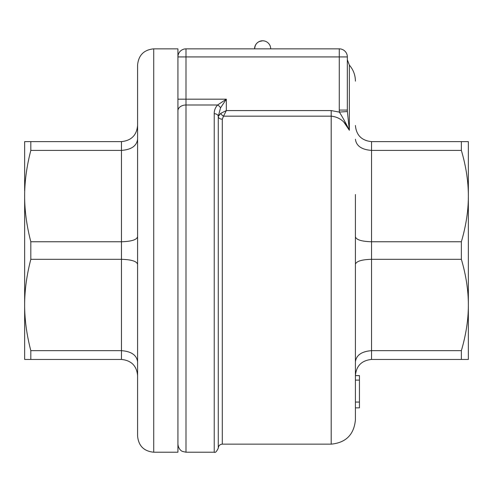 <?xml version="1.0" encoding="UTF-8"?>
<svg xmlns="http://www.w3.org/2000/svg" width="493" height="493" viewBox="0 0 493 493"><rect width="100%" height="100%" fill="white"/><g stroke="black" fill="none" stroke-linecap="round" stroke-linejoin="round"><path stroke-width="0.74" d="M24.65 190.846L24.65 141.627L30.819 141.627L30.819 150.402C26.684 166.369 24.625 181.597 24.65 196.078C24.625 210.566 26.684 225.794 30.819 241.761L30.819 259.306C26.684 275.279 24.625 290.5 24.65 304.988L24.65 310.22M359.44 380.121L355.41 380.121L355.41 375.592L359.44 375.592L359.44 407.859L355.41 407.859M270.7 48.85A8.067 8.067 0 0 0 262.633 40.783C257.734 41.264 255.047 43.951 254.567 48.85L255.269 45.566A8.067 8.067 0 0 1 256.539 43.569L257.352 42.755A8.067 8.067 0 0 1 259.349 41.486L262.633 40.783A8.067 8.067 0 0 0 254.567 48.85M137.59 375.574C136.703 365.843 131.329 360.463 121.457 359.44L24.65 359.44L24.65 196.078M137.59 361.837C136.703 355.126 131.329 351.404 121.457 350.665L121.457 359.44M137.59 264.273C136.703 261.253 131.329 259.595 121.457 259.306L30.819 259.306M30.819 141.627L121.457 141.627C131.329 140.604 136.703 135.224 137.59 125.493C136.703 135.224 131.329 140.604 121.457 141.627L121.457 150.402C131.329 149.662 136.703 145.94 137.59 139.229L137.59 236.794C136.703 239.82 131.329 241.471 121.457 241.761L121.457 350.665L30.819 350.665L30.819 359.44M137.59 139.229L137.59 194.513M137.59 250.536L137.59 436.083C138.551 445.882 143.925 451.261 153.724 452.217L153.724 48.85C143.925 49.805 138.551 55.185 137.59 64.984L137.59 250.536M24.65 304.988C24.625 319.47 26.684 334.698 30.819 350.665M30.819 241.761L121.457 241.761L121.457 150.402L30.819 150.402M153.724 48.85L177.93 48.85L177.93 452.217L153.724 452.217M468.35 304.988C468.387 290.574 466.058 275.347 461.362 259.306L461.362 241.761C466.058 225.72 468.387 210.493 468.35 196.078L468.35 359.44L461.362 359.44L461.362 350.665C466.058 334.63 468.387 319.402 468.35 304.988M461.362 141.627L468.35 141.627L468.35 196.078C468.387 181.664 466.058 166.443 461.362 150.402L461.362 141.627L371.543 141.627C361.671 140.604 356.297 135.224 355.41 125.493M355.41 306.56L355.41 361.837C356.297 355.126 361.671 351.404 371.543 350.665L461.362 350.665M461.362 359.44L371.543 359.44L371.543 241.761L461.362 241.761M461.362 259.306L371.543 259.306C361.671 259.595 356.297 261.253 355.41 264.273L355.41 236.794C356.297 239.82 361.671 241.471 371.543 241.761L371.543 141.627M347.343 56.917A8.067 8.067 0 0 0 339.276 48.85A8.067 8.067 0 0 1 347.343 56.917L347.343 110.081L347.343 56.917L339.276 56.917L339.276 110.081L347.343 110.081L347.374 111.541L339.338 112.077C342.216 116.508 345.556 122.578 349.358 130.294L347.374 111.541M349.327 130.232L343.948 122.258M177.93 56.917L185.997 56.917L185.997 48.85A8.067 8.067 0 0 0 177.93 56.917A8.067 8.067 0 0 1 185.997 48.85L339.276 48.85L339.276 56.917L185.997 56.917L185.997 99.179L177.93 99.179M339.332 112.102L331.204 110.574L331.204 116.169C339.363 116.995 345.414 121.703 349.358 130.294L349.358 65.113L347.343 59.776M331.204 110.574L226.33 110.574L220.735 113.372A4.036 2.274 -135 0 0 223.532 116.169L226.33 110.574L226.33 99.179L217.598 104.997A4.036 2.391 45 0 1 220.513 107.912L226.33 99.179L185.997 99.179L185.997 104.997L217.598 104.997C215.281 107.548 214.159 110.45 214.233 113.71A4.036 2.736 -0 0 1 218.263 116.447L220.513 107.912M220.735 113.372L218.263 116.447L218.263 448.18C216.563 451.68 215.219 453.024 214.233 452.217L185.997 452.217L185.997 104.997A8.067 5.824 0 0 0 177.93 110.82M218.263 116.447A4.036 2.736 180 0 0 222.3 119.183L223.532 116.169L331.204 116.169L331.204 444.15C345.907 442.714 353.974 434.647 355.41 419.944L355.41 194.513M355.41 139.229C356.297 145.94 361.671 149.662 371.543 150.402L461.362 150.402M355.41 375.574C356.297 365.843 361.671 360.463 371.543 359.44C361.671 360.463 356.297 365.843 355.41 375.574M355.41 402.06L359.44 402.06M339.276 110.081L339.338 112.077M214.233 113.71L214.233 452.217M331.204 444.15L222.3 444.15L222.3 119.183M359.44 375.592L355.41 375.592M185.997 452.217L182.447 451.391C182.552 451.563 178.441 449.856 177.93 444.15M222.3 444.15C219.847 444.384 218.504 445.734 218.263 448.18M349.358 65.113C353.321 69.716 355.336 75.047 355.41 81.123"/></g></svg>
